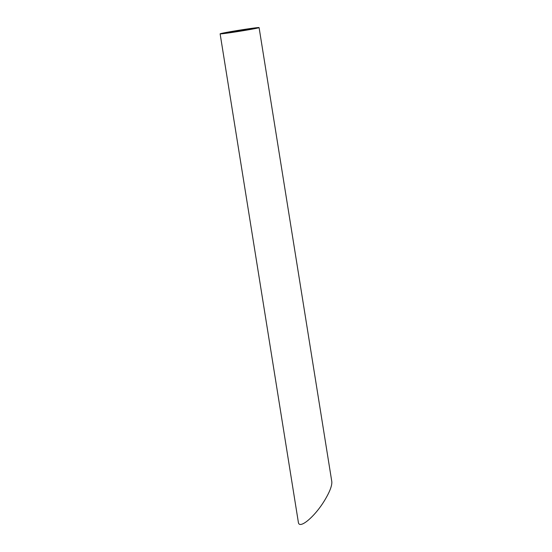 <?xml version="1.0" encoding="UTF-8"?>
<svg xmlns="http://www.w3.org/2000/svg" width="552" height="552" viewBox="0 0 552 552"><rect width="100%" height="100%" fill="white"/><g stroke="black" fill="none" stroke-linecap="round" stroke-linejoin="round"><path stroke-width="0.83" d="M245.543 30.084A12.703 0.352 -9.1 0 0 252.154 28.711A12.703 0.352 -9.1 0 0 239.554 30.367A12.703 0.352 -9.1 0 0 227.065 32.727A12.703 0.352 -9.1 0 0 245.543 30.084M248.828 29.739A19.727 0.552 -9.1 0 0 259.088 27.6A19.727 0.552 -9.1 0 0 239.52 30.174A19.727 0.552 -9.1 0 0 220.124 33.838A19.727 0.552 -9.1 0 0 248.828 29.739M259.088 27.6L331.8 481.585C332.159 485.677 329.661 492.122 324.3 500.912C314.378 517.176 299.018 529.789 298.349 522.206L220.124 33.838"/></g></svg>
